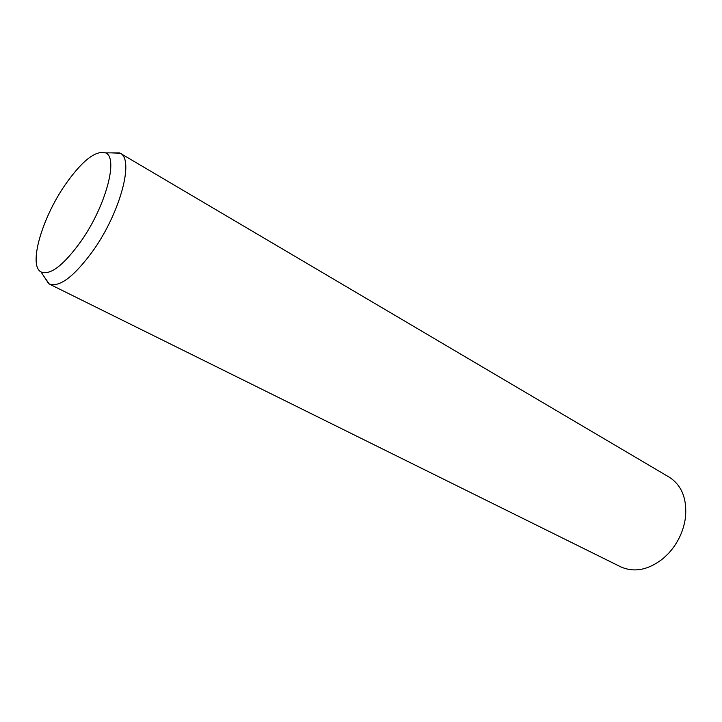<?xml version="1.0" encoding="UTF-8"?>
<svg xmlns="http://www.w3.org/2000/svg" width="722" height="722" viewBox="0 0 722 722"><rect width="100%" height="100%" fill="white"/><g stroke="black" fill="none" stroke-linecap="round" stroke-linejoin="round"><path stroke-width="1.08" d="M110.989 152.874L120.159 153.199C134.355 159.075 120.493 212.124 93.246 250.453C74.321 276.409 59.673 287.6 49.304 284.035L44.024 276.535M81.008 241.265C63.509 265.425 50.179 275.651 41.019 271.941C28.266 265.47 41.831 218.649 64.854 185.274C81.785 161.015 95.331 150.212 105.502 152.865C118.733 157.279 105.963 205.914 81.008 241.265M120.159 153.199L669.177 477.134C681.712 485.22 687.136 498.703 685.458 517.593C683.572 531.013 677.994 542.89 668.698 553.223L663.401 558.314C648.509 570.037 634.25 572.862 620.622 566.788L49.304 284.035M41.019 271.941L48.735 283.728M105.502 152.865L119.59 152.893"/></g></svg>
